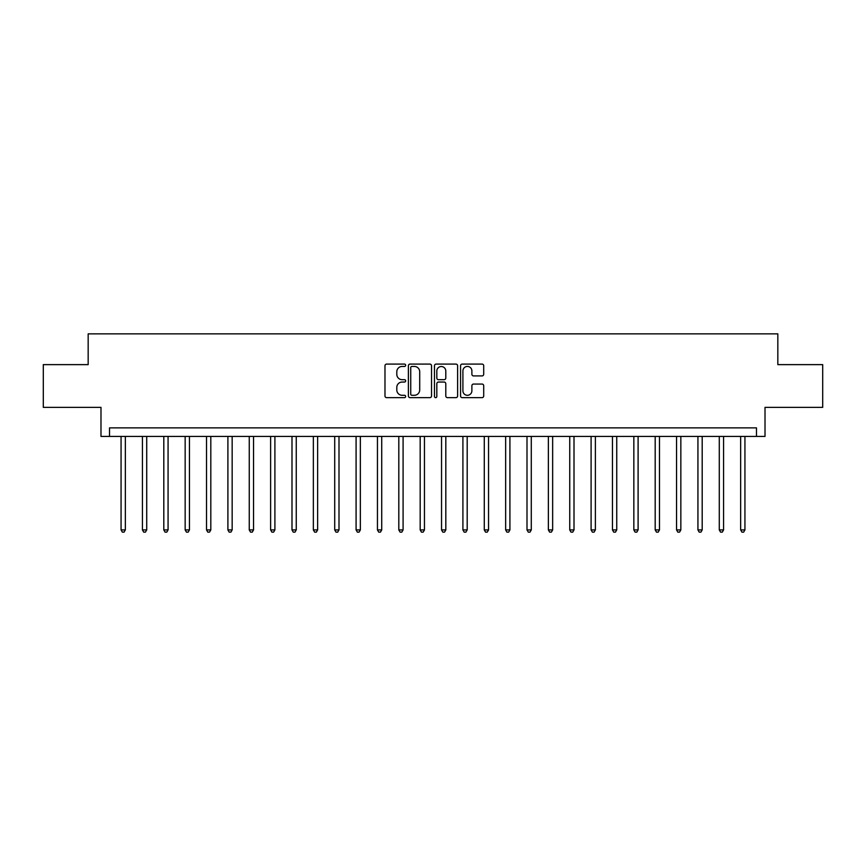 <?xml version="1.0" encoding="UTF-8"?>
<svg xmlns="http://www.w3.org/2000/svg" width="866" height="866" viewBox="0 0 866 866"><rect width="100%" height="100%" fill="white"/><g stroke="black" fill="none" stroke-linecap="round" stroke-linejoin="round"><path stroke-width="1.3" d="M405.656 365.268A1.169 1.169 0 0 0 404.476 364.088L386.658 364.088A1.678 1.678 0 0 0 384.98 365.766L384.98 395.968A1.678 1.678 0 0 0 386.658 397.646L404.476 397.646A1.169 1.169 0 0 0 405.656 396.476A1.169 1.169 0 0 0 404.476 395.297L402.17 395.297A5.369 5.369 0 0 1 396.801 389.927L396.801 387.416A5.369 5.369 0 0 1 402.17 382.047L404.476 382.047A1.169 1.169 0 0 0 405.656 380.867A1.169 1.169 0 0 0 404.476 379.698L402.17 379.698A5.369 5.369 0 0 1 396.801 374.329L396.801 371.806A5.369 5.369 0 0 1 402.17 366.437L404.476 366.437A1.169 1.169 0 0 0 405.656 365.268M482.026 375.92A1.678 1.678 0 0 0 483.704 374.242L483.704 365.766A1.678 1.678 0 0 0 482.026 364.088L462.238 364.088A1.678 1.678 0 0 0 460.56 365.766L460.56 395.968A1.678 1.678 0 0 0 462.238 397.646L482.026 397.646A1.678 1.678 0 0 0 483.704 395.968L483.704 385.738A1.678 1.678 0 0 0 482.026 384.06L473.561 384.06A1.678 1.678 0 0 0 471.883 385.738L471.883 390.804A4.492 4.492 0 0 1 467.391 395.297A4.492 4.492 0 0 1 462.909 390.804L462.909 370.929A4.492 4.492 0 0 1 467.391 366.437A4.492 4.492 0 0 1 471.883 370.929L471.883 374.242A1.678 1.678 0 0 0 473.561 375.92L482.026 375.92M756.473 436.421L765.014 436.421L765.014 407.366L822.7 407.366L822.7 364.629L777.83 364.629L777.83 333.865L88.17 333.865L88.17 364.629L43.3 364.629L43.3 407.366L100.986 407.366L100.986 436.421L756.473 436.421L756.473 427.869L109.527 427.869L109.527 436.421M431.528 365.766A1.678 1.678 0 0 0 429.85 364.088L410.062 364.088A1.678 1.678 0 0 0 408.384 365.766L408.384 395.968A1.678 1.678 0 0 0 410.062 397.646L429.85 397.646A1.678 1.678 0 0 0 431.528 395.968L431.528 365.766M436.15 364.088L455.938 364.088A1.678 1.678 0 0 1 457.616 365.766L457.616 395.968A1.678 1.678 0 0 1 455.938 397.646L447.473 397.646A1.678 1.678 0 0 1 445.795 395.968L445.795 383.725A1.678 1.678 0 0 0 444.117 382.047L438.499 382.047A1.678 1.678 0 0 0 436.821 383.725L436.821 396.476A1.169 1.169 0 0 1 435.641 397.646A1.169 1.169 0 0 1 434.472 396.476L434.472 365.766A1.678 1.678 0 0 1 436.15 364.088M411.902 366.437A1.169 1.169 0 0 0 410.733 367.617L410.733 394.127A1.169 1.169 0 0 0 411.902 395.297L414.338 395.297A5.369 5.369 0 0 0 419.707 389.927L419.707 371.806A5.369 5.369 0 0 0 414.338 366.437L411.902 366.437M445.795 371.016A4.492 4.492 0 0 0 441.303 366.524A4.492 4.492 0 0 0 436.821 371.016L436.821 378.02A1.678 1.678 0 0 0 438.499 379.698L444.117 379.698A1.678 1.678 0 0 0 445.795 378.02L445.795 371.016M121.067 436.421L121.067 529.916L125.343 529.916L125.343 436.421M125.343 529.916L124.065 532.135L122.355 532.135L121.067 529.916M142.435 436.421L142.435 529.916L146.711 529.916L146.711 436.421M146.711 529.916L145.423 532.135L143.713 532.135L142.435 529.916M163.804 436.421L163.804 529.916L168.069 529.916L168.069 436.421M168.069 529.916L166.792 532.135L165.081 532.135L163.804 529.916M185.162 436.421L185.162 529.916L189.438 529.916L189.438 436.421M189.438 529.916L188.16 532.135L186.45 532.135L185.162 529.916M206.53 436.421L206.53 529.916L210.806 529.916L210.806 436.421M210.806 529.916L209.518 532.135L207.808 532.135L206.53 529.916M227.899 436.421L227.899 529.916L232.164 529.916L232.164 436.421M232.164 529.916L230.886 532.135L229.176 532.135L227.899 529.916M249.256 436.421L249.256 529.916L253.532 529.916L253.532 436.421M253.532 529.916L252.255 532.135L250.545 532.135L249.256 529.916M270.625 436.421L270.625 529.916L274.901 529.916L274.901 436.421M274.901 529.916L273.613 532.135L271.902 532.135L270.625 529.916M291.994 436.421L291.994 529.916L296.259 529.916L296.259 436.421M296.259 529.916L294.981 532.135L293.271 532.135L291.994 529.916M313.351 436.421L313.351 529.916L317.627 529.916L317.627 436.421M317.627 529.916L316.35 532.135L314.639 532.135L313.351 529.916M334.72 436.421L334.72 529.916L338.996 529.916L338.996 436.421M338.996 529.916L337.708 532.135L335.997 532.135L334.72 529.916M356.088 436.421L356.088 529.916L360.353 529.916L360.353 436.421M360.353 529.916L359.076 532.135L357.366 532.135L356.088 529.916M377.446 436.421L377.446 529.916L381.722 529.916L381.722 436.421M381.722 529.916L380.445 532.135L378.734 532.135L377.446 529.916M398.815 436.421L398.815 529.916L403.091 529.916L403.091 436.421M403.091 529.916L401.802 532.135L400.103 532.135L398.815 529.916M420.183 436.421L420.183 529.916L424.459 529.916L424.459 436.421M424.459 529.916L423.171 532.135L421.461 532.135L420.183 529.916M441.541 436.421L441.541 529.916L445.817 529.916L445.817 436.421M445.817 529.916L444.539 532.135L442.829 532.135L441.541 529.916M462.909 436.421L462.909 529.916L467.185 529.916L467.185 436.421M467.185 529.916L465.897 532.135L464.198 532.135L462.909 529.916M484.278 436.421L484.278 529.916L488.554 529.916L488.554 436.421M488.554 529.916L487.266 532.135L485.555 532.135L484.278 529.916M505.647 436.421L505.647 529.916L509.912 529.916L509.912 436.421M509.912 529.916L508.634 532.135L506.924 532.135L505.647 529.916M527.004 436.421L527.004 529.916L531.28 529.916L531.28 436.421M531.28 529.916L530.003 532.135L528.292 532.135L527.004 529.916M548.373 436.421L548.373 529.916L552.649 529.916L552.649 436.421M552.649 529.916L551.361 532.135L549.65 532.135L548.373 529.916M569.741 436.421L569.741 529.916L574.006 529.916L574.006 436.421M574.006 529.916L572.729 532.135L571.019 532.135L569.741 529.916M591.099 436.421L591.099 529.916L595.375 529.916L595.375 436.421M595.375 529.916L594.098 532.135L592.387 532.135L591.099 529.916M612.468 436.421L612.468 529.916L616.744 529.916L616.744 436.421M616.744 529.916L615.455 532.135L613.745 532.135L612.468 529.916M633.836 436.421L633.836 529.916L638.101 529.916L638.101 436.421M638.101 529.916L636.824 532.135L635.114 532.135L633.836 529.916M655.194 436.421L655.194 529.916L659.47 529.916L659.47 436.421M659.47 529.916L658.192 532.135L656.482 532.135L655.194 529.916M676.562 436.421L676.562 529.916L680.838 529.916L680.838 436.421M680.838 529.916L679.55 532.135L677.84 532.135L676.562 529.916M697.931 436.421L697.931 529.916L702.196 529.916L702.196 436.421M702.196 529.916L700.919 532.135L699.208 532.135L697.931 529.916M719.289 436.421L719.289 529.916L723.565 529.916L723.565 436.421M723.565 529.916L722.287 532.135L720.577 532.135L719.289 529.916M740.657 436.421L740.657 529.916L744.933 529.916L744.933 436.421M744.933 529.916L743.645 532.135L741.935 532.135L740.657 529.916"/></g></svg>
